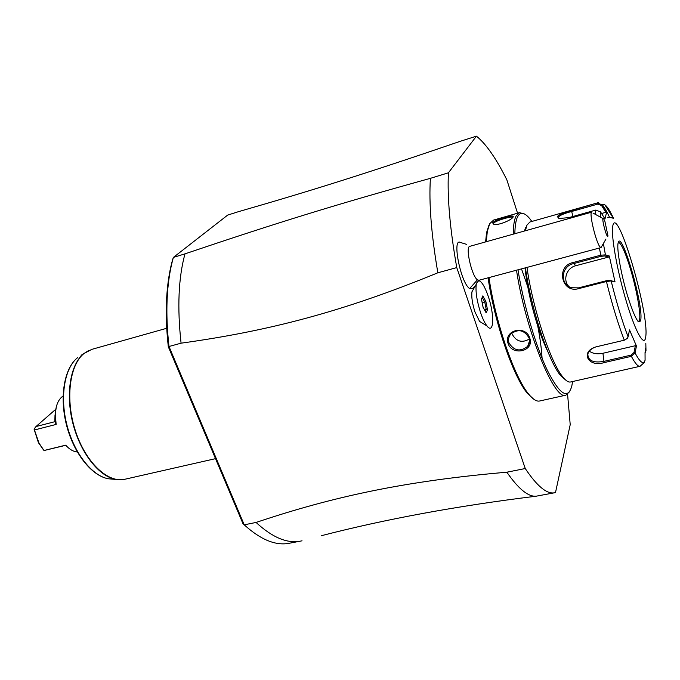 <?xml version="1.0" encoding="UTF-8"?>
<svg xmlns="http://www.w3.org/2000/svg" width="680" height="680" viewBox="0 0 680 680"><rect width="100%" height="100%" fill="white"/><g stroke="black" fill="none" stroke-linecap="round" stroke-linejoin="round"><path stroke-width="1.02" d="M517.565 213.197L506.855 179.851C496.221 158.482 486.089 143.922 476.433 136.17L448.417 172.796C447.202 197.26 449.981 228.854 456.764 267.597L525.249 468.529C537.106 486.268 546.907 494.343 554.634 492.762L555.5 492.55L570.214 424.651L567.579 394.315M473.408 289.229L471.962 291.788C471.325 296.905 472.337 303.654 475.006 312.026L479.587 321.427L482.086 322.957M466.692 244.4L460.462 242.471C451.681 237.346 460.734 283.144 469.642 288.558L472.719 288.371L475.473 285.6M448.417 172.796L430.414 178.33C428.808 202.768 431.281 234.251 437.852 272.782L456.764 267.597M430.414 178.33C333.965 205.062 275.638 223.252 184.977 253.852L173.392 257.414L227.698 215.084L238.289 211.726C311.27 190.723 368.212 172.831 460.326 141.279L476.433 136.17M525.249 468.529L506.863 472.209C518.373 488.818 528.113 496.817 536.061 496.213L554.634 492.762M302.039 540.795L300.534 541.119C287.207 543.728 272.382 537.506 256.071 522.452C333.905 496.315 406.291 480.862 506.863 472.209M256.071 522.452L244.222 524.824L169.006 346.494L168.3 346.757L242.981 523.711L244.222 524.824C260.703 539.767 275.723 545.913 289.272 543.26L300.534 541.119M437.852 272.782C342.465 311.933 269.076 330.93 181.076 343.179L169.006 346.494C166.634 325.431 166.26 306.068 167.867 288.397C168.938 276.904 170.773 266.577 173.383 257.414L172.644 259.573C170.102 268.566 168.308 278.681 167.263 289.926C165.682 307.224 166.031 326.162 168.3 346.749M181.076 343.179C177.157 307.53 178.457 277.746 184.977 253.852M56.372 406.615L54.995 415.488L54.859 421.481L56.151 424.43L55.309 414.647C55.616 406.538 57.758 400.664 61.753 397.043L63.078 396.049M77.291 451.962C73.321 451.631 69.453 449.369 65.697 445.162L44.021 450.5L38.989 443.122L34.459 429.973L56.151 424.43M65.798 445.281L44.055 450.534M44.021 450.5L43.554 450.015M54.859 421.481L54.111 421.889L55.063 421.039M34.45 429.973L34.051 429.08L35.998 426.538L54.111 421.889M35.998 426.538L55.811 409.232M34.051 429.08L38.395 442.612L43.562 450.007M479.128 280.219L476.502 283.126L476.255 284.214C475.388 291.389 476.841 300.892 480.598 312.732C482.681 318.775 484.806 323.187 486.99 325.958C494.02 335.197 494.649 314.627 488.223 296.276C484.916 286.807 481.814 281.605 478.898 280.661M477.445 279.82L478.907 280.279L601.043 247.571L600.049 246.95C596.003 242.743 588.685 211.913 591.77 212.151L469.846 246.322C465.06 246.602 471.767 276.267 477.445 279.82L469.642 288.558M604.877 221.272L603.746 218.951C600.448 214.276 606.773 239.589 608.005 236.002L604.877 221.272M605.948 239.097L601.043 247.571M481.423 298.834L483.089 307.351L486.14 312.834L487.5 309.817L485.851 301.393L482.817 295.894L481.491 299.192M482.817 295.894L482.528 296.964M485.851 301.393L484.755 302.005L482.273 297.517M487.5 309.817L486.2 309.357L484.755 302.005L482.188 302.676M486.14 312.834L485.835 312.239M484.483 309.8L486.2 309.357L485.316 311.296M542.087 358.343C541.484 348.611 540.039 337.832 537.752 326.017C541 335.988 544.314 344.403 547.689 351.271M527.774 286.764L521.492 268.872M488.971 225.08L486.565 232.653L485.605 241.901M488.096 277.814C494.284 321.776 513.34 376.916 527.399 393.32L533.707 399.168M524.229 213.877L519.469 212.653L493.603 220.074L489.744 223.644L487.313 231.293L486.31 241.706M488.971 277.584C495.329 322.091 514.556 377.621 528.708 394.153C532.976 399.381 536.605 401.668 539.597 401.004L565.862 395.173L569.466 391.825M513.128 216.963C512.167 219.75 498.644 225.632 494.02 224.315L492.567 222.845C494.207 219.946 513.137 214.464 513.213 216.452L513.128 216.963M519.469 212.653L515.992 216.138C514.25 219.716 513.332 225.726 513.238 234.158M516.494 270.207C525.538 330.48 554.548 401.396 565.862 395.173M529.813 338.19C534.573 351.118 512.218 356.499 508.087 343.485C503.353 330.149 525.818 324.471 529.813 338.19L529.108 338.079C530.043 341.088 529.567 343.85 527.663 346.383C520.26 352.019 514.038 350.88 509.006 342.983C508.028 339.855 508.589 336.914 510.688 334.144C518.177 328.55 524.314 329.859 529.108 338.079M517.998 269.807C523.387 304.113 535.712 346.111 547.4 370.473C559.844 394.791 567.987 399.942 571.829 385.951L572.577 381.531M531.887 221.433L529.473 218.314C524.229 212.202 520.242 211.744 517.514 216.929C515.882 220.32 514.99 225.913 514.845 233.707M525.037 267.92C526.975 286.101 531.216 305.473 537.744 326.026M525.555 227.613L524.476 231.013M525.462 267.81C530.757 307.513 548.505 361.369 560.481 375.436L565.913 380.222M558.629 218.246L558.271 217.183C559.887 215.28 564.307 213.393 571.514 211.531L597.779 204.111L597.618 203.124L602.327 204.884L606.713 211.854L604.987 218.951L600.516 211.845L595.706 210.094L568.956 217.6L559.385 218.484L557.251 216.656C558.986 214.591 563.686 212.551 571.37 210.545L598.451 202.614L529.933 221.986L526.889 225.216L525.402 230.75M526.983 267.401C532.601 308.091 550.63 362.559 562.726 376.822C565.837 380.74 568.463 382.457 570.596 381.981L640.05 366.291C638.001 366.724 635.111 363.409 631.38 356.328L604.112 362.601C588.072 367.744 579.658 351.492 596.266 346.8L624.444 340.161L627.308 338.402L628.09 336.88L629.519 329.911L636.454 346.026L635.069 352.945L631.38 356.328L631.057 355.13L603.781 361.403C593.308 363.154 587.987 360.706 587.835 354.059C588.778 350.863 591.396 348.5 595.68 346.97M603.356 243.355L605.421 254.864L609.306 255.986L615.026 281.936L611.15 280.95L606.441 281.512L578.561 288.66C561.612 293.641 555.56 266.05 572.994 262.565L600.687 255.213L605.421 254.864L604.835 255.969L608.625 257.057L575.739 265.736C566.542 267.81 562.462 280.271 568.931 286.526M640.05 366.291L644.037 362.746L645.082 360.247L645.039 352.597L645.813 347.803M645.082 360.247C643.433 364.863 640.092 362.431 635.069 352.945L634.024 352.452L631.057 355.13M628.09 336.88C622.106 321.062 616.454 302.422 611.15 280.95L610.181 280.356L606.407 280.721L606.441 281.512C612.009 304.104 617.958 323.663 624.291 340.195L626.832 338.725M606.407 280.721L578.544 287.87L571.736 287.742C559.402 284.614 561.17 266.144 573.376 263.653L601.06 256.317L604.835 255.969M597.779 204.111L601.553 205.513L602.327 204.884C604.741 202.963 608.464 207.442 613.479 218.297L609.501 217.234L607.716 217.736M645.804 343.332L646 350.778L645.048 353.099M646 350.778L645.362 350.999M612.816 225.777C610.683 234.404 617.142 271.074 626.501 302.039C635.825 333.149 644.793 348.236 645.796 336.345C649.188 312.392 617.142 203.668 612.816 225.777M636.454 346.026L635.375 345.712L634.024 352.452M635.375 345.712L602.931 353.269C597.423 354.374 592.875 353.668 589.296 351.169M615.026 281.936L610.181 280.356M609.306 255.986L608.625 257.057M601.553 205.513L605.829 212.313L601.553 213.503M606.713 211.854L605.829 212.313M637.865 321.198L638.741 321.623L639.693 319.107C640.654 311.899 636.336 288.618 630.564 269.382C626.161 254.804 622.472 245.981 619.514 242.922L618.621 242.479L618.06 243.278M492.567 222.845L493.569 223.363C494.751 220.94 510.595 216.325 512.414 217.175L513.213 216.469M493.731 224.255L493.569 223.363M508.087 343.485L509.006 342.983M512.269 334.305C516.366 341.615 522.07 343.188 529.363 339.023M121.567 479.723L115.948 479.434C99.144 476.671 80.359 452.94 72.879 423.325C65.314 393.728 70.482 363.902 83.921 353.455L91.843 349.358L83.963 353.541C69.377 365.126 65.118 399.798 75.548 431.239C85.841 462.757 108.12 483.412 124.865 479.256L215.518 458.651M81.064 355.342L88.723 350.514M108.536 478.796C91.689 476.025 73.644 453.228 66.478 424.949C59.27 396.678 64.243 368.033 77.724 357.552C64.659 367.701 59.61 396.414 66.878 424.847C74.069 453.296 92.216 476.119 108.536 478.796L115.948 479.434L124.865 479.256M601.06 256.317L599.369 248.022M595.578 214.481L595.706 210.094M604.112 362.601L602.931 353.269M578.561 288.66L578.544 287.87M572.994 262.565L575.739 265.736M600.457 217.149L600.516 211.845M557.251 216.656L558.271 217.183M571.37 210.545L573.027 216.452M602.344 204.858C604.452 207.34 606.832 211.463 609.501 217.234M618.052 243.321C616.692 249.602 621.129 274.533 627.47 295.579C634.678 318.121 639.123 326.128 640.807 319.608C643.382 303.458 620.738 226.941 618.052 243.321M536.061 496.213C457.249 505.912 385.679 519.078 321.343 535.721M167.263 289.926L167.867 288.397M166.744 328.278L91.843 349.358M54.995 415.488L55.309 414.647M38.989 443.122L38.395 442.612M471.962 291.788L476.255 284.214M479.587 321.427L486.99 325.958M603.058 218.577L593.011 213.069M481.483 299.081L483.089 307.292M482.57 296.897L481.5 299.149M483.098 307.309L485.894 312.332M487.313 231.293L486.565 232.653M528.708 394.153L527.399 393.32M525.479 230.282L525.173 230.817M562.726 376.822L560.481 375.436M604.843 204.807L613.088 217.787M639.319 320.815L638.409 321.649M619.514 242.922L618.239 242.59M512.575 217.676L512.414 217.175M529.575 340.723L527.663 346.383"/></g></svg>
